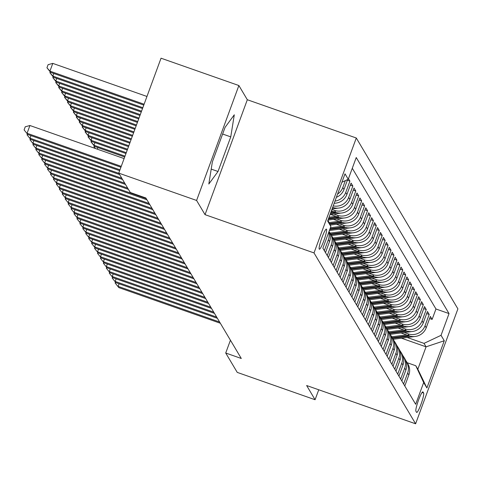 <?xml version="1.0" encoding="UTF-8"?>
<svg xmlns="http://www.w3.org/2000/svg" width="482" height="482" viewBox="0 0 482 482"><rect width="100%" height="100%" fill="white"/><g stroke="black" fill="none" stroke-linecap="round" stroke-linejoin="round"><path stroke-width="0.72" d="M319.217 249.11A10.652 1.422 109.3 0 0 319.343 249.224A10.652 1.422 109.3 0 0 324.018 240.199A10.652 1.422 109.3 0 0 326.531 229.233A10.652 1.422 109.3 0 0 326.404 229.119A10.652 1.422 109.3 0 0 321.735 238.144A10.652 1.422 109.3 0 0 319.217 249.11M238.879 85.537L196.596 200.458L205.037 214.653L247.32 99.738L238.879 85.537L161.036 58.202L118.759 173.122L130.285 192.505L145.853 197.975L241.289 358.475L225.721 353.011L237.246 372.393L315.083 399.729L318.747 389.781M247.32 99.738L356.294 138.003L457.9 308.878L415.617 423.798L314.011 252.923L356.294 138.003M401.012 332.954L409.176 335.821A13.321 13.116 -30.7 0 0 426.202 327.772L430.372 316.433L432.131 319.397L429.607 318.512M404.284 332.538L408.001 333.845A13.321 13.116 -30.7 0 0 425.028 325.796L429.197 314.457L426.672 313.571M429.197 314.457L427.438 311.493L423.262 322.832A13.321 13.116 -30.7 0 1 406.236 330.881L398.078 328.013M395.138 323.079L403.301 325.94A13.321 13.116 -30.7 0 0 420.328 317.891L424.497 306.558L426.263 309.516L423.732 308.631M392.203 318.138L400.367 321.006A13.321 13.116 -30.7 0 0 417.388 312.957L421.563 301.618L423.323 304.582L420.798 303.69M389.263 313.198L397.427 316.065A13.321 13.116 -30.7 0 0 414.454 308.016L418.623 296.677L420.388 299.641L417.864 298.756M386.329 308.263L394.493 311.125A13.321 13.116 -30.7 0 0 411.52 303.076L415.689 291.743L417.448 294.701L414.924 293.815M383.395 303.323L391.553 306.19A13.321 13.116 -30.7 0 0 408.579 298.135L412.755 286.802L414.514 289.766L411.99 288.875M380.455 298.382L388.619 301.25A13.321 13.116 -30.7 0 0 405.645 293.201L409.814 281.862L411.58 284.826L409.049 283.94M377.52 293.442L385.684 296.31A13.321 13.116 -30.7 0 0 402.705 288.26L406.88 276.927L408.64 279.885L406.115 279M374.58 288.507L382.744 291.375A13.321 13.116 -30.7 0 0 399.771 283.32L403.94 271.987L405.705 274.951L403.181 274.059M371.646 283.567L379.81 286.435A13.321 13.116 -30.7 0 0 396.837 278.385L401.006 267.046L402.765 270.01L400.241 269.125M368.712 278.626L376.87 281.494A13.321 13.116 -30.7 0 0 393.896 273.445L398.072 262.112L399.831 265.07L397.307 264.184M365.772 273.692L373.936 276.56A13.321 13.116 -30.7 0 0 390.962 268.504L395.132 257.171L396.897 260.135L394.366 259.244M362.838 268.751L371.001 271.619A13.321 13.116 -30.7 0 0 388.022 263.57L392.197 252.231L393.957 255.195L391.432 254.309M359.897 263.811L368.061 266.679A13.321 13.116 -30.7 0 0 385.088 258.629L389.257 247.296L391.023 250.254L388.498 249.369M356.963 258.876L365.127 261.744A13.321 13.116 -30.7 0 0 382.154 253.689L386.323 242.356L388.082 245.32L385.558 244.428M354.029 253.936L362.187 256.804A13.321 13.116 -30.7 0 0 379.214 248.754L383.389 237.415L385.148 240.379L382.624 239.494M351.089 248.995L359.253 251.863A13.321 13.116 -30.7 0 0 376.279 243.814L380.449 232.475L382.214 235.439L379.683 234.553M348.155 244.061L356.319 246.929A13.321 13.116 -30.7 0 0 373.339 238.873L377.514 227.54L379.274 230.504L376.749 229.613M345.214 239.12L353.378 241.988A13.321 13.116 -30.7 0 0 370.405 233.939L374.574 222.6L376.34 225.564L373.815 224.678M342.28 234.18L350.444 237.048A13.321 13.116 -30.7 0 0 367.471 228.998L371.64 217.659L373.399 220.623L370.875 219.738M339.346 229.245L347.504 232.113A13.321 13.116 -30.7 0 0 364.531 224.058L368.706 212.725L370.465 215.689L367.941 214.797M336.406 224.305L344.57 227.173A13.321 13.116 -30.7 0 0 361.596 219.123L365.766 207.784L367.531 210.748L365.001 209.863M333.472 219.364L341.636 222.232A13.321 13.116 -30.7 0 0 358.656 214.183L362.832 202.844L364.591 205.808L362.066 204.922M330.532 214.43L338.695 217.298A13.321 13.116 -30.7 0 0 355.722 209.242L359.891 197.909L361.657 200.874L359.132 199.982M331.405 210.827L335.761 212.357A13.321 13.116 -30.7 0 0 352.788 204.308L356.957 192.969L358.716 195.933L356.192 195.047M332.676 207.368L332.821 207.417A13.321 13.116 -30.7 0 0 349.848 199.367L354.023 188.028L355.782 190.993L353.258 190.107M334.201 203.229A13.321 13.116 -30.7 0 0 346.913 194.427L351.083 183.094L352.848 186.058L350.318 185.166M348.462 178.677L349.908 181.118L347.383 180.232M423.648 393.059L423.003 391.968A10.321 1.374 109.3 0 0 422.877 391.86A10.321 1.374 109.3 0 0 418.352 400.602A10.321 1.374 109.3 0 0 415.918 411.23L416.562 412.315A10.321 1.374 109.3 0 0 416.683 412.423A10.321 1.374 109.3 0 0 421.208 403.681A10.321 1.374 109.3 0 0 423.648 393.059L422.069 392.505M327.941 220.232L330.875 226.48L322.874 248.218L415.671 404.278L423.666 382.533L415.785 365.736L407.182 362.717M330.875 226.48L327.646 221.045L345.016 173.833L348.245 179.268L356.24 157.524L449.037 313.583L441.036 335.327L444.271 340.756L426.901 387.968L423.666 382.533M331.911 209.441L334.586 210.381L335.761 212.357M333.803 214.014L337.521 215.321L338.695 217.298M336.737 218.955L340.461 220.256L341.636 222.232M339.677 223.889L343.395 225.196L344.57 227.173M342.612 228.83L346.335 230.137L347.504 232.113M345.552 233.77L349.269 235.071L350.444 237.048M348.486 238.704L352.203 240.012L353.378 241.988M351.42 243.645L355.144 244.952L356.319 246.929M354.36 248.585L358.078 249.887L359.253 251.863M357.295 253.52L361.018 254.827L362.187 256.804M360.235 258.46L363.952 259.768L365.127 261.744M363.169 263.401L366.886 264.702L368.061 266.679M366.103 268.335L369.827 269.643L371.001 271.619M369.043 273.276L372.761 274.583L373.936 276.56M371.977 278.216L375.701 279.518L376.87 281.494M374.918 283.151L378.635 284.458L379.81 286.435M377.852 288.091L381.569 289.399L382.744 291.375M380.786 293.032L384.509 294.333L385.684 296.31M383.726 297.966L387.444 299.274L388.619 301.25M386.66 302.907L390.384 304.214L391.553 306.19M389.601 307.847L393.318 309.149L394.493 311.125M392.535 312.782L396.252 314.089L397.427 316.065M395.469 317.722L399.192 319.03L400.367 321.006M398.409 322.663L402.127 323.964L403.301 325.94M401.343 327.597L405.061 328.905L406.236 330.881M432.131 319.397L435.963 308.992L352.288 168.272M345.329 180.648L342.804 187.516A13.321 13.116 149.3 0 1 337.557 194.101M336.376 197.307A13.321 13.116 -30.7 0 0 343.973 189.492L347.63 179.557M349.908 181.118L345.739 192.457A13.321 13.116 149.3 0 1 334.972 201.121M352.848 186.058L348.673 197.391A13.321 13.116 149.3 0 1 333.219 205.886M355.782 190.993L351.613 202.332A13.321 13.116 149.3 0 1 334.586 210.381M358.716 195.933L354.547 207.272A13.321 13.116 149.3 0 1 337.521 215.321M361.657 200.874L357.481 212.207A13.321 13.116 149.3 0 1 340.461 220.256M364.591 205.808L360.422 217.147A13.321 13.116 149.3 0 1 343.395 225.196M367.531 210.748L363.356 222.088A13.321 13.116 149.3 0 1 346.335 230.137M370.465 215.689L366.296 227.022A13.321 13.116 149.3 0 1 349.269 235.071M373.399 220.623L369.23 231.963A13.321 13.116 149.3 0 1 352.203 240.012M376.34 225.564L372.164 236.903A13.321 13.116 149.3 0 1 355.144 244.952M379.274 230.504L375.104 241.837A13.321 13.116 149.3 0 1 358.078 249.887M382.214 235.439L378.039 246.778A13.321 13.116 149.3 0 1 361.018 254.827M385.148 240.379L380.979 251.718A13.321 13.116 149.3 0 1 363.952 259.768M388.082 245.32L383.913 256.653A13.321 13.116 149.3 0 1 366.886 264.702M391.023 250.254L386.847 261.593A13.321 13.116 149.3 0 1 369.827 269.643M393.957 255.195L389.787 266.534A13.321 13.116 149.3 0 1 372.761 274.583M396.897 260.135L392.722 271.468A13.321 13.116 149.3 0 1 375.701 279.518M399.831 265.07L395.662 276.409A13.321 13.116 149.3 0 1 378.635 284.458M402.765 270.01L398.596 281.349A13.321 13.116 149.3 0 1 381.569 289.399M405.705 274.951L401.53 286.284A13.321 13.116 149.3 0 1 384.509 294.333M408.64 279.885L404.47 291.224A13.321 13.116 149.3 0 1 387.444 299.274M411.58 284.826L407.404 296.165A13.321 13.116 149.3 0 1 390.384 304.214M414.514 289.766L410.345 301.099A13.321 13.116 149.3 0 1 393.318 309.149M417.448 294.701L413.279 306.04A13.321 13.116 149.3 0 1 396.252 314.089M420.388 299.641L416.213 310.98A13.321 13.116 149.3 0 1 399.192 319.03M423.323 304.582L419.153 315.915A13.321 13.116 149.3 0 1 402.127 323.964M426.263 309.516L422.087 320.855A13.321 13.116 149.3 0 1 405.061 328.905M403.609 383.997L407.658 373.002A13.321 13.116 -30.7 0 0 405.669 360.403M404.784 385.974L408.832 374.978A13.321 13.116 -30.7 0 0 407.826 363.802L406.651 361.825M401.849 381.033L405.892 370.043A13.321 13.116 -30.7 0 0 404.886 358.861L403.711 356.885A13.321 13.116 149.3 0 1 404.717 368.067L400.675 379.057M398.915 376.093L402.958 365.103A13.321 13.116 -30.7 0 0 401.952 353.921L400.777 351.944A13.321 13.116 149.3 0 1 401.783 363.127L397.74 374.122M395.975 371.158L400.018 360.162A13.321 13.116 -30.7 0 0 399.012 348.986L397.837 347.01A13.321 13.116 149.3 0 1 398.843 358.186L394.8 369.182M393.041 366.218L397.084 355.228A13.321 13.116 -30.7 0 0 396.077 344.046L394.903 342.069A13.321 13.116 149.3 0 1 395.909 353.252L391.866 364.241M390.101 361.277L394.149 350.287A13.321 13.116 -30.7 0 0 393.143 339.105L391.968 337.129A13.321 13.116 149.3 0 1 392.975 348.311L388.926 359.307M387.167 356.343L391.209 345.347A13.321 13.116 -30.7 0 0 390.203 334.171L389.028 332.194A13.321 13.116 149.3 0 1 390.034 343.371L385.992 354.366M384.232 351.402L388.275 340.413A13.321 13.116 -30.7 0 0 387.269 329.23L386.094 327.254A13.321 13.116 149.3 0 1 387.1 338.436L383.057 349.426M381.292 346.462L385.335 335.472A13.321 13.116 -30.7 0 0 384.329 324.29L383.154 322.313A13.321 13.116 149.3 0 1 384.16 333.496L380.117 344.491M378.358 341.527L382.401 330.532A13.321 13.116 -30.7 0 0 381.395 319.355L380.22 317.379A13.321 13.116 149.3 0 1 381.226 328.555L377.183 339.551M375.418 336.587L379.467 325.597A13.321 13.116 -30.7 0 0 378.46 314.415L377.286 312.438A13.321 13.116 149.3 0 1 378.292 323.621L374.243 334.61M372.484 331.646L376.526 320.657A13.321 13.116 -30.7 0 0 375.52 309.474L374.345 307.498A13.321 13.116 149.3 0 1 375.351 318.68L371.309 329.676M369.549 326.712L373.592 315.716A13.321 13.116 -30.7 0 0 372.586 304.54L371.411 302.563A13.321 13.116 149.3 0 1 372.417 313.74L368.375 324.735M366.609 321.771L370.652 310.782A13.321 13.116 -30.7 0 0 369.646 299.599L368.471 297.623A13.321 13.116 149.3 0 1 369.477 308.805L365.434 319.795M363.675 316.831L367.718 305.841A13.321 13.116 -30.7 0 0 366.712 294.659L365.537 292.682A13.321 13.116 149.3 0 1 366.543 303.865L362.5 314.86M360.735 311.896L364.784 300.901A13.321 13.116 -30.7 0 0 363.777 289.718L362.603 287.748A13.321 13.116 149.3 0 1 363.609 298.924L359.56 309.92M357.801 306.956L361.843 295.966A13.321 13.116 -30.7 0 0 360.837 284.784L359.662 282.807A13.321 13.116 149.3 0 1 360.669 293.99L356.626 304.979M354.866 302.015L358.909 291.026A13.321 13.116 -30.7 0 0 357.903 279.843L356.728 277.867A13.321 13.116 149.3 0 1 357.734 289.049L353.692 300.045M351.926 297.081L355.969 286.085A13.321 13.116 -30.7 0 0 354.963 274.903L353.788 272.933A13.321 13.116 149.3 0 1 354.794 284.109L350.751 295.105M348.992 292.14L353.035 281.151A13.321 13.116 -30.7 0 0 352.029 269.968L350.854 267.992A13.321 13.116 149.3 0 1 351.86 279.174L347.817 290.164M346.052 287.2L350.101 276.21A13.321 13.116 -30.7 0 0 349.095 265.028L347.92 263.052A13.321 13.116 149.3 0 1 348.926 274.234L344.877 285.23M343.118 282.265L347.161 271.27A13.321 13.116 -30.7 0 0 346.154 260.087L344.979 258.117A13.321 13.116 149.3 0 1 345.986 269.293L341.943 280.289M340.184 277.325L344.226 266.329A13.321 13.116 -30.7 0 0 343.22 255.153L342.045 253.177A13.321 13.116 149.3 0 1 343.051 264.359L339.009 275.349M337.243 272.384L341.286 261.395A13.321 13.116 -30.7 0 0 340.28 250.212L339.105 248.236A13.321 13.116 149.3 0 1 340.117 259.418L336.068 270.408M334.309 267.45L338.352 256.454A13.321 13.116 -30.7 0 0 337.346 245.272L336.171 243.302A13.321 13.116 149.3 0 1 337.177 254.478L333.134 265.474M331.369 262.509L335.418 251.514A13.321 13.116 -30.7 0 0 334.412 240.337L333.237 238.361A13.321 13.116 149.3 0 1 334.243 249.543L330.194 260.533M328.435 257.569L332.478 246.579A13.321 13.116 -30.7 0 0 331.471 235.397L330.297 233.421A13.321 13.116 149.3 0 1 331.303 244.603L327.26 255.593M325.501 252.634L329.543 241.639A13.321 13.116 -30.7 0 0 329.055 231.42M328.82 232.065A13.321 13.116 149.3 0 1 328.369 239.662L324.326 250.658M415.785 365.736L417.84 369.194L426.07 346.829L424.015 343.377L441.036 335.327M401.494 338.201L426.07 346.829L444.271 340.756M407.218 337.478L424.015 343.377M196.596 200.458L118.759 173.122M205.037 214.653L314.011 252.923M415.617 423.798L306.642 385.528L315.083 399.729M230.432 340.214L225.721 353.011M435.963 308.992L449.037 313.583M402.729 355.463A13.321 13.116 149.3 0 1 403.711 356.885M399.795 350.522A13.321 13.116 149.3 0 1 400.777 351.944M396.861 345.588A13.321 13.116 149.3 0 1 397.837 347.01M393.921 340.647A13.321 13.116 149.3 0 1 394.903 342.069M390.986 335.707A13.321 13.116 149.3 0 1 391.968 337.129M388.052 330.773A13.321 13.116 149.3 0 1 389.028 332.194M385.112 325.832A13.321 13.116 149.3 0 1 386.094 327.254M382.178 320.892A13.321 13.116 149.3 0 1 383.154 322.313M379.238 315.957A13.321 13.116 149.3 0 1 380.22 317.379M376.303 311.017A13.321 13.116 149.3 0 1 377.286 312.438M373.369 306.076A13.321 13.116 149.3 0 1 374.345 307.498M370.429 301.142A13.321 13.116 149.3 0 1 371.411 302.563M367.495 296.201A13.321 13.116 149.3 0 1 368.471 297.623M364.555 291.261A13.321 13.116 149.3 0 1 365.537 292.682M361.621 286.326A13.321 13.116 149.3 0 1 362.603 287.748M358.686 281.386A13.321 13.116 149.3 0 1 359.662 282.807M355.746 276.445A13.321 13.116 149.3 0 1 356.728 277.867M352.812 271.505A13.321 13.116 149.3 0 1 353.788 272.933M349.872 266.57A13.321 13.116 149.3 0 1 350.854 267.992M346.938 261.63A13.321 13.116 149.3 0 1 347.92 263.052M344.003 256.689A13.321 13.116 149.3 0 1 344.979 258.117M341.063 251.755A13.321 13.116 149.3 0 1 342.045 253.177M338.129 246.814A13.321 13.116 149.3 0 1 339.105 248.236M335.189 241.874A13.321 13.116 149.3 0 1 336.171 243.302M332.255 236.939A13.321 13.116 149.3 0 1 333.237 238.361M329.32 231.999A13.321 13.116 149.3 0 1 330.297 233.421M348.245 179.268L341.913 182.262M417.84 369.194L426.901 387.968M212.351 161.958L208.82 184.028L218.021 171.49L230.758 136.876L234.288 114.806L225.088 127.344L212.351 161.958M222.63 134.026L230.758 136.876M211.212 169.098L218.021 171.49M119.06 283.771L118.102 286.368L219.611 322.018M118.837 287.603L115.132 282.988L118.837 287.603L220.346 323.247M115.132 282.988L115.451 282.121M406.567 334.906L391.752 336.785M414.189 336.55A8.821 8.694 149.3 0 1 413.363 336.695L393.228 339.25M408.676 335.647L392.318 337.719M392.667 338.316L410.086 336.105M116.12 278.837L115.168 281.428L216.671 317.078M115.903 282.663L112.198 278.048L115.903 282.663L217.406 318.313M112.198 278.048L112.517 277.186M113.186 273.897L112.234 276.493L213.737 312.137M112.963 277.728L109.263 273.113L112.963 277.728L214.472 313.372M109.263 273.113L109.577 272.246M110.251 268.956L109.294 271.553L210.797 307.203M110.029 272.788L106.323 268.173L110.029 272.788L211.532 308.432M106.323 268.173L106.643 267.305M107.311 264.022L106.359 266.612L207.863 302.262M107.094 267.847L103.389 263.232L107.094 267.847L208.598 303.497M103.389 263.232L103.708 262.371M403.633 329.965L388.817 331.845M411.254 331.616A8.821 8.694 149.3 0 1 410.429 331.761L390.287 334.315M405.742 330.706L389.378 332.785M389.733 333.375L407.151 331.164M400.693 325.025L385.877 326.904M408.314 326.676A8.821 8.694 149.3 0 1 407.495 326.82L387.353 329.375M402.807 325.766L386.444 327.844M386.793 328.435L404.217 326.224M397.758 320.09L382.943 321.97M405.38 321.735A8.821 8.694 149.3 0 1 404.555 321.88L384.413 324.434M399.867 320.831L383.509 322.904M383.859 323.5L401.277 321.289M394.818 315.15L380.003 317.029M402.446 316.801A8.821 8.694 149.3 0 1 401.62 316.945L381.479 319.5M396.933 315.891L380.569 317.969M380.925 318.56L398.343 316.349M104.377 259.081L103.419 261.678L204.928 297.322M104.154 262.913L100.449 258.298L104.154 262.913L205.663 298.557M100.449 258.298L100.768 257.43M391.884 310.209L377.069 312.089M399.506 311.86A8.821 8.694 149.3 0 1 398.68 312.005L378.545 314.559M393.993 310.95L377.635 313.029M377.984 313.619L395.403 311.408M101.437 254.141L100.485 256.737L201.988 292.381M101.22 257.972L97.515 253.357L101.22 257.972L202.723 293.616M97.515 253.357L97.834 252.49M388.95 305.275L374.134 307.155M396.572 306.92A8.821 8.694 149.3 0 1 395.746 307.064L375.605 309.619M391.059 306.016L374.695 308.088M375.05 308.685L392.469 306.474M98.503 249.206L97.551 251.797L199.054 287.447M98.28 253.032L94.58 248.417L98.28 253.032L199.789 288.682M94.58 248.417L94.894 247.555M386.01 300.334L371.194 302.214M393.631 301.985A8.821 8.694 149.3 0 1 392.812 302.13L372.67 304.684M388.124 301.075L371.761 303.148M372.11 303.744L389.534 301.533M95.569 244.266L94.611 246.862L196.114 282.506M95.346 248.097L91.64 243.482L95.346 248.097L196.849 283.741M91.64 243.482L91.96 242.615M383.076 295.394L368.26 297.274M390.697 297.045A8.821 8.694 149.3 0 1 389.872 297.189L369.73 299.744M385.184 296.135L368.826 298.213M369.176 298.804L386.594 296.593M92.628 239.325L91.676 241.922L193.18 277.566M92.411 243.157L88.706 238.542L92.411 243.157L193.915 278.801M88.706 238.542L89.025 237.674M380.135 290.459L365.32 292.339M387.763 292.104A8.821 8.694 149.3 0 1 386.938 292.249L366.796 294.803M382.25 291.2L365.886 293.273M366.242 293.869L383.66 291.658M89.694 234.391L88.736 236.981L190.245 272.631M89.471 238.216L85.766 233.601L89.471 238.216L190.98 273.866M85.766 233.601L86.085 232.74M377.201 285.519L362.386 287.399M384.823 287.17A8.821 8.694 149.3 0 1 383.997 287.314L363.862 289.869M379.31 286.26L362.952 288.332M363.301 288.929L380.72 286.718M86.754 229.45L85.802 232.047L187.305 267.691M86.537 233.282L82.832 228.667L86.537 233.282L188.04 268.926M82.832 228.667L83.151 227.799M374.267 280.578L359.452 282.458M381.889 282.229A8.821 8.694 149.3 0 1 381.063 282.374L360.922 284.928M376.376 281.319L360.012 283.398M360.367 283.988L377.786 281.777M83.82 224.51L82.868 227.106L184.371 262.75M83.597 228.341L79.898 223.726L83.597 228.341L185.106 263.985M79.898 223.726L80.211 222.859M371.327 275.644L356.511 277.524M378.948 277.289A8.821 8.694 149.3 0 1 378.129 277.433L357.987 279.988M373.442 276.385L357.078 278.457M357.427 279.048L374.851 276.843M80.886 219.575L79.928 222.166L181.431 257.816M80.663 223.401L76.957 218.786L80.663 223.401L182.166 259.051M76.957 218.786L77.277 217.924M77.945 214.635L76.993 217.231L178.497 252.875M77.729 218.467L74.023 213.851L77.729 218.467L179.232 254.11M74.023 213.851L74.342 212.984M75.011 209.694L74.053 212.291L175.562 247.935M74.788 213.526L71.083 208.911L74.788 213.526L176.298 249.17M71.083 208.911L71.402 208.043M72.071 204.76L71.119 207.35L172.622 243M71.854 208.585L68.149 203.97L71.854 208.585L173.357 244.235M68.149 203.97L68.468 203.109M69.137 199.819L68.185 202.416L169.688 238.06M68.914 203.651L65.215 199.036L68.914 203.651L170.423 239.295M65.215 199.036L65.528 198.168M66.203 194.879L65.245 197.475L166.754 233.119M65.98 198.711L62.274 194.095L65.98 198.711L167.483 234.354M62.274 194.095L62.594 193.228M63.263 189.944L62.311 192.535L163.814 228.185M63.046 193.77L59.34 189.155L63.046 193.77L164.549 229.42M59.34 189.155L59.66 188.293M60.328 185.004L59.37 187.6L160.88 223.244M60.105 188.836L56.4 184.22L60.105 188.836L161.615 224.479M56.4 184.22L56.719 183.353M57.388 180.063L56.436 182.66L157.939 218.304M57.171 183.895L53.466 179.28L57.171 183.895L158.674 219.539M53.466 179.28L53.785 178.412M54.454 175.129L53.502 177.719L155.005 213.369M54.231 178.955L50.532 174.339L54.231 178.955L155.74 214.604M50.532 174.339L50.845 173.478M51.52 170.188L50.562 172.785L152.071 208.429M51.297 174.02L47.591 169.405L51.297 174.02L152.8 209.664M47.591 169.405L47.911 168.537M48.58 165.248L47.628 167.844L149.131 203.488M48.363 169.08L44.657 164.464L48.363 169.08L149.866 204.723M44.657 164.464L44.977 163.597M45.645 160.313L44.687 162.904L146.197 198.554M45.422 164.139L41.717 159.524L45.422 164.139L146.932 199.789M41.717 159.524L42.036 158.662M42.705 155.373L41.753 157.969L127.688 188.149M42.488 159.205L38.783 154.589L42.488 159.205L128.423 189.384M38.783 154.589L39.102 153.722M39.771 150.432L38.819 153.029L124.754 183.208M39.548 154.264L35.849 149.649L39.548 154.264L125.489 184.443M35.849 149.649L36.162 148.781M36.837 145.498L35.879 148.088L121.819 178.268M36.614 149.324L32.909 144.708L36.614 149.324L122.555 179.503M32.909 144.708L33.228 143.841M33.897 140.557L32.945 143.154L118.879 173.333M33.68 144.389L29.974 139.774L33.68 144.389L119.614 174.568M29.974 139.774L30.294 138.906M30.962 135.617L30.005 138.214L119.976 169.809M30.74 139.449L27.034 134.833L30.74 139.449L119.657 170.676M27.034 134.833L27.354 133.966M124.109 158.584L29.926 125.513L27.07 133.273L121.247 166.35M27.805 134.508L24.1 129.893L27.805 134.508L120.934 167.212M24.1 129.893L25.245 126.79L29.926 125.513M368.393 270.703L353.577 272.583M376.014 272.354A8.821 8.694 149.3 0 1 375.189 272.493L355.053 275.053M370.501 271.444L354.143 273.517M354.493 274.113L371.911 271.902M365.452 265.763L350.637 267.643M373.08 267.414A8.821 8.694 149.3 0 1 372.255 267.558L352.113 270.113M367.567 266.504L351.203 268.582M351.559 269.173L368.977 266.962M362.518 260.828L347.703 262.708M370.14 262.473A8.821 8.694 149.3 0 1 369.314 262.618L349.179 265.172M364.627 261.569L348.269 263.642M348.619 264.232L366.037 262.027M97.864 147.576L97.28 149.161M95.177 148.426L93.942 146.793L94.261 145.925M93.942 146.793L95.46 148.522M359.584 255.888L344.769 257.768M367.206 257.539A8.821 8.694 149.3 0 1 366.38 257.677L346.239 260.238M361.693 256.629L345.329 258.701M345.684 259.298L363.103 257.087M125.007 156.132L93.972 145.233L94.707 146.468L124.687 156.999M94.93 142.636L93.972 145.233L91.002 141.853L91.321 140.985M94.707 146.468L91.002 141.853M356.644 250.947L341.828 252.827M364.265 252.598A8.821 8.694 149.3 0 1 363.446 252.743L343.305 255.297M358.759 251.688L342.395 253.767M342.744 254.357L360.168 252.146M126.284 152.674L91.038 140.298L91.773 141.527L125.965 153.535M91.99 137.701L91.038 140.298L88.067 136.912L88.387 136.051M91.773 141.527L88.067 136.912M353.71 246.013L338.894 247.893M361.331 247.658A8.821 8.694 149.3 0 1 360.506 247.802L340.37 250.357M355.818 246.754L339.461 248.826M339.81 249.417L357.228 247.212M127.555 149.209L88.104 135.358L88.833 136.593L127.236 150.077M89.056 132.761L88.104 135.358L85.133 131.978L85.447 131.11M88.833 136.593L85.133 131.978M350.769 241.072L335.954 242.952M358.397 242.723A8.821 8.694 149.3 0 1 357.572 242.862L337.43 245.422M352.884 241.813L336.52 243.886M336.876 244.482L354.294 242.271M128.827 145.751L85.163 130.417L85.898 131.652L128.507 146.618M86.121 127.82L85.163 130.417L82.193 127.037L82.512 126.17M85.898 131.652L82.193 127.037M347.835 236.132L333.02 238.012M355.457 237.783A8.821 8.694 149.3 0 1 354.632 237.927L334.496 240.482M349.944 236.873L333.586 238.952M333.936 239.542L351.354 237.331M130.098 142.292L82.229 125.483L82.964 126.712L129.785 143.154M83.181 122.886L82.229 125.483L79.259 122.097L79.578 121.235M82.964 126.712L79.259 122.097M344.901 231.197L330.086 233.071M352.523 232.842A8.821 8.694 149.3 0 1 351.697 232.987L331.556 235.541M347.01 231.938L330.646 234.011M331.001 234.601L348.42 232.396M131.375 138.834L79.289 120.542L80.024 121.777L131.056 139.696M80.247 117.945L79.289 120.542L76.319 117.162L76.638 116.295M80.024 121.777L76.319 117.162M341.961 226.257L330.417 227.721M349.583 227.908A8.821 8.694 149.3 0 1 348.763 228.046L329.393 230.504M344.076 226.998L330.025 228.781M329.778 229.45L345.486 227.456M132.646 135.37L76.355 115.602L77.09 116.837L132.327 136.237M77.307 113.005L76.355 115.602L73.385 112.222L73.704 111.354M77.09 116.837L73.385 112.222M339.027 221.316L329.043 222.582M346.648 222.967A8.821 8.694 149.3 0 1 345.823 223.112L330.224 225.088M341.136 222.057L329.495 223.534M329.772 224.136L342.545 222.515M133.918 131.911L73.421 110.661L74.15 111.896L133.604 132.773M74.373 108.07L73.421 110.661L70.45 107.281L70.764 106.42M74.15 111.896L70.45 107.281M336.087 216.382L329.031 217.274M343.714 218.027A8.821 8.694 149.3 0 1 342.889 218.171L328.007 220.057M338.201 217.123L328.64 218.334M328.393 219.003L339.611 217.581M135.195 128.453L70.48 105.727L71.216 106.962L134.876 129.315M71.438 103.13L70.48 105.727L67.51 102.347L67.829 101.479M71.216 106.962L67.51 102.347M333.152 211.441L331.08 211.7M340.774 213.092A8.821 8.694 149.3 0 1 339.955 213.231L330.056 214.49M335.261 212.182L330.688 212.761M330.447 213.43L336.671 212.64M136.466 124.989L67.546 100.786L68.281 102.021L136.147 125.856M68.498 98.189L67.546 100.786L64.576 97.406L64.895 96.539M68.281 102.021L64.576 97.406M337.84 208.152A8.821 8.694 149.3 0 1 337.014 208.296L332.104 208.917M332.496 207.856L333.737 207.7M137.738 121.53L64.606 95.846L65.341 97.081L137.418 122.398M65.564 93.255L64.606 95.846L61.636 92.466L61.955 91.604M65.341 97.081L61.636 92.466M334.9 203.211A8.821 8.694 149.3 0 1 334.153 203.344M139.015 118.072L61.672 90.911L62.407 92.146L138.696 118.934M62.624 88.314L61.672 90.911L58.702 87.531L59.021 86.664M62.407 92.146L58.702 87.531M140.286 114.608L58.738 85.971L59.467 87.206L139.967 115.475M59.69 83.374L58.738 85.971L55.767 82.591L56.087 81.723M59.467 87.206L55.767 82.591M141.557 111.149L55.798 81.03L56.533 82.265L141.238 112.017M56.756 78.439L55.798 81.03L52.827 77.65L53.147 76.789M56.533 82.265L52.827 77.65M142.829 107.691L52.863 76.096L53.598 77.331L142.515 108.552M53.815 73.499L52.863 76.096L49.893 72.716L50.212 71.848M53.598 77.331L49.893 72.716M146.962 96.466L52.785 63.389L49.923 71.155L50.658 72.39L143.787 105.094M144.106 104.226L49.923 71.155L46.953 67.775L48.098 64.672L52.785 63.389M50.658 72.39L46.953 67.775M408.001 333.845L409.176 335.821M425.028 325.796L426.202 327.772M342.804 187.516L343.973 189.492M345.739 192.457L346.913 194.427M348.673 197.391L349.848 199.367M351.613 202.332L352.788 204.308M354.547 207.272L355.722 209.242M357.481 212.207L358.656 214.183M360.422 217.147L361.596 219.123M363.356 222.088L364.531 224.058M366.296 227.022L367.471 228.998M369.23 231.963L370.405 233.939M372.164 236.903L373.339 238.873M375.104 241.837L376.279 243.814M378.039 246.778L379.214 248.754M380.979 251.718L382.154 253.689M383.913 256.653L385.088 258.629M386.847 261.593L388.022 263.57M389.787 266.534L390.962 268.504M392.722 271.468L393.896 273.445M395.662 276.409L396.837 278.385M398.596 281.349L399.771 283.32M401.53 286.284L402.705 288.26M404.47 291.224L405.645 293.201M407.404 296.165L408.579 298.135M410.345 301.099L411.52 303.076M413.279 306.04L414.454 308.016M416.213 310.98L417.388 312.957M419.153 315.915L420.328 317.891M422.087 320.855L423.262 322.832M407.658 373.002L408.832 374.978M404.717 368.067L405.892 370.043M401.783 363.127L402.958 365.103M398.843 358.186L400.018 360.162M395.909 353.252L397.084 355.228M392.975 348.311L394.149 350.287M390.034 343.371L391.209 345.347M387.1 338.436L388.275 340.413M384.16 333.496L385.335 335.472M381.226 328.555L382.401 330.532M378.292 323.621L379.467 325.597M375.351 318.68L376.526 320.657M372.417 313.74L373.592 315.716M369.477 308.805L370.652 310.782M366.543 303.865L367.718 305.841M363.609 298.924L364.784 300.901M360.669 293.99L361.843 295.966M357.734 289.049L358.909 291.026M354.794 284.109L355.969 286.085M351.86 279.174L353.035 281.151M348.926 274.234L350.101 276.21M345.986 269.293L347.161 271.27M343.051 264.359L344.226 266.329M340.117 259.418L341.286 261.395M337.177 254.478L338.352 256.454M334.243 249.543L335.418 251.514M331.303 244.603L332.478 246.579M328.369 239.662L329.543 241.639"/></g></svg>
